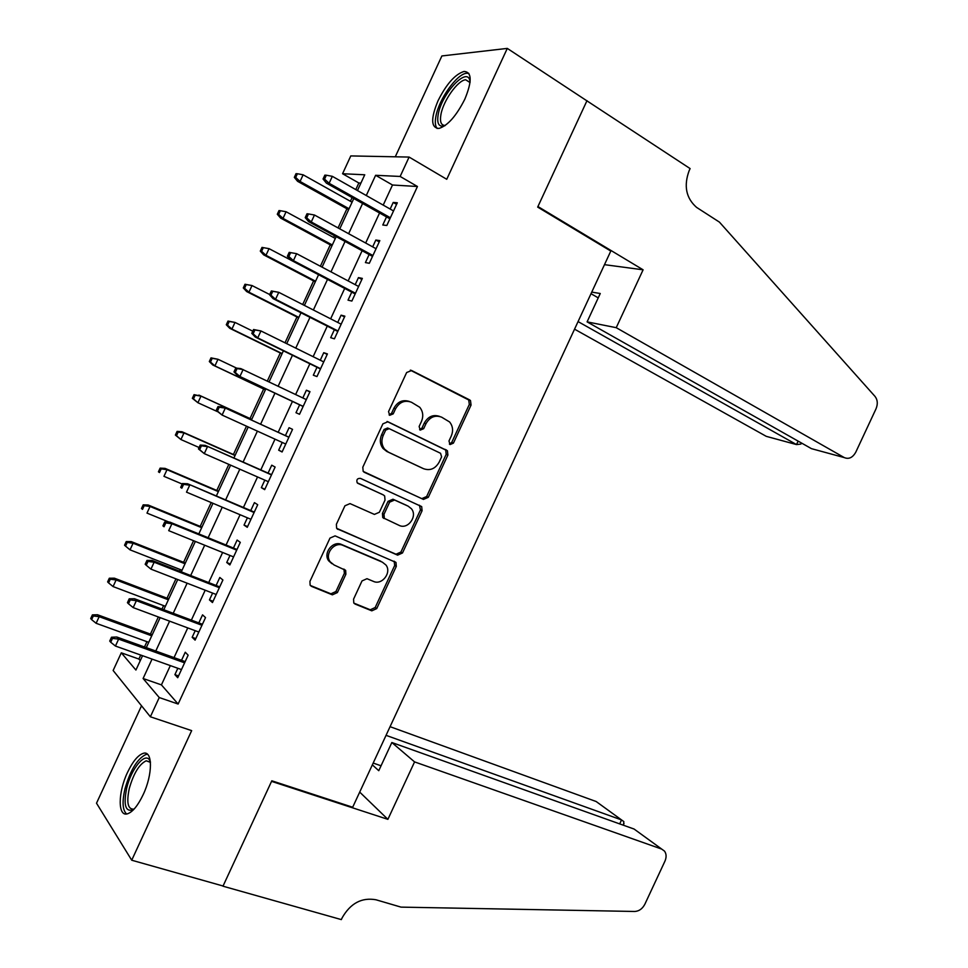 <?xml version="1.0" encoding="UTF-8"?>
<svg xmlns="http://www.w3.org/2000/svg" width="968" height="968" viewBox="0 0 968 968"><rect width="100%" height="100%" fill="white"/><g stroke="black" fill="none" stroke-linecap="round" stroke-linejoin="round"><path stroke-width="1.45" d="M450.035 444.578L453.411 443.138L471.065 405.06L470.496 400.57L469.589 399.881L411.642 370.514L406.645 372.523L388.543 411.606L389.68 415.308L393.202 413.868L395.537 408.823C399.481 402.01 404.805 399.832 411.509 402.277L419.761 407.286C423.04 411.473 423.609 416.192 421.443 421.479L419.132 426.477L420.221 430.119L423.669 428.679L425.981 423.694C429.877 416.966 435.092 414.788 441.638 417.172L449.6 421.963C452.879 426.077 453.435 430.772 451.269 436.048L448.983 440.984L450.035 444.578M449.406 444.118L451.705 442.473L469.311 404.467L468.742 399.99L410.311 370.163M389.112 414.921L391.58 413.251L393.916 408.206L395.537 408.823M419.616 429.695L422 428.037L424.299 423.052L425.981 423.694M143.107 794.776C152.956 774.218 152.726 749.922 143.179 753.37C137.94 755.209 132.725 761.55 127.522 772.404C117.915 792.356 117.648 817.198 127.534 813.785C132.701 811.97 137.892 805.63 143.107 794.776M464.809 99.208C472.19 81.276 471.936 72.019 464.071 71.438C455.117 74.234 446.454 83.998 438.056 100.708C430.639 118.544 430.917 127.788 438.879 128.466C447.652 125.767 456.291 116.015 464.809 99.208M353.574 599.144L353.78 602.943L355.208 604.105L371.809 610.832L376.721 608.582L396.287 566.389L395.997 562.444L335.085 535.873L329.991 538.087L309.941 581.381L310.135 585.18L311.672 586.439L332.363 594.836L337.396 592.561L345.891 574.23L345.649 570.358L334.057 564.961L330.161 561.791C324.195 554.071 334.432 541.16 343.096 545.432L382.384 562.178L385.905 564.973C391.979 572.403 382.058 585.531 373.466 581.405L366.981 578.695L362.008 580.933L353.574 599.144M170.332 665.609L161.426 684.884L178.124 704.038L159.248 697.553L150.367 716.78L113.135 670.497L121.302 652.819L135.919 670.05L142.55 655.711M360.895 183.109L358.838 182.988L342.563 173.732L350.791 155.921L409.101 157.07L446.744 179.286L507.292 48.4L586.91 100.841L537.676 207.104L610.796 251.063L352.679 807.239L271.814 780.801L223.063 886.01L131.721 860.213L191.664 730.634L150.367 716.78M409.101 157.07L400.147 176.454L375.62 175.293L366.279 195.524M178.124 704.038L417.45 186.497L400.147 176.454M423.439 499.428L428.304 497.322L447.894 455.057L447.422 450.737L387.914 421.758L382.892 423.839L362.806 467.205L363.181 471.404L423.439 499.428L421.794 498.629L426.646 496.524L446.188 454.355L445.716 450.047L387.067 421.479M422.072 510.741L402.494 552.97L397.618 555.148L336.646 528.31L336.368 524.317L344.947 505.78L350.029 503.602L374.398 514.407L379.383 512.254L385.022 500.093L384.659 495.967L383.413 494.975L357.192 482.79C356.248 479.692 357.349 478.216 360.483 478.386L421.697 506.615L422.072 510.741L420.439 509.918L400.897 552.05L402.494 552.97M141.534 705.793L96.51 803.198L131.721 860.213M507.292 48.4L441.88 55.95L395.271 156.804M386.522 216.905L382.784 224.999L386.813 225.483L397.304 202.784L393.214 202.445L390.164 209.04M369.123 254.523L365.408 262.582L369.328 263.284L379.819 240.608L375.826 240.04L372.668 246.864M351.747 292.13L348.032 300.153L351.868 301.06L362.347 278.397L358.45 277.61L355.195 284.665M334.371 329.713L330.681 337.687L334.408 338.824L344.874 316.173L341.099 315.169L337.735 322.441M316.996 367.283L313.329 375.209L316.959 376.564L327.426 353.925L323.736 352.703L320.275 360.205M299.644 404.818L295.99 412.719L299.523 414.28L309.978 391.653L306.396 390.213L302.827 397.945M282.245 442.449L278.663 450.193L282.087 451.971L292.542 429.356L289.069 427.711L285.415 435.588M264.821 480.14L261.348 487.654L264.675 489.651L275.118 467.048L271.742 465.184L268.076 473.098M247.409 517.807L244.045 525.092L247.263 527.306L257.706 504.715L254.427 502.634L250.748 510.584M229.997 555.463L226.742 562.505L229.864 564.937L240.294 542.358L237.124 540.059L233.433 548.045M212.609 593.094L209.451 599.906L212.464 602.556L222.906 579.989L219.821 577.472L216.118 585.483M195.221 630.7L192.172 637.283L195.088 640.138L205.518 617.596L202.542 614.861L198.815 622.908M417.45 186.497L392.5 185.009L383.207 205.107M379.565 212.996L365.674 243.028M362.117 250.724L348.153 280.938M344.693 288.428L330.645 318.823M327.269 326.119L313.136 356.684M309.857 363.786L295.639 394.521M292.457 401.43L278.191 432.285M275.009 439.157L260.803 469.891M257.548 476.946L243.428 507.474M240.076 514.722L226.064 545.032M222.628 552.474L208.713 582.579M205.192 590.214L191.374 620.101M187.756 627.917L174.034 657.611M177.834 668.283L174.906 674.635L177.713 677.709L188.143 655.179L185.263 652.226L181.524 660.309M358.838 182.988L355.788 189.595M352.11 197.569L350.392 201.271M346.931 208.761L338.074 227.928M334.48 235.708L333.633 237.547M330.257 244.856L320.372 266.248M313.596 280.914L302.681 304.545M296.946 316.972L285.003 342.817M280.296 352.993L267.325 381.065M263.659 389.003L250.022 418.515M246.489 426.174L233.409 454.488M228.835 464.374L216.796 490.449M211.193 502.549L200.194 526.386M193.564 540.713L183.593 562.299M180.242 569.547L179.516 571.144M175.946 578.852L167.016 598.2M163.58 605.617L161.983 609.066M158.341 616.967L150.439 634.076M146.93 641.663L144.474 646.975M140.735 655.058L138.896 659.051L140.275 660.636M138.896 659.051L121.302 652.819M152.061 659.099L143.095 678.507L159.248 697.553M362.601 203.462L348.625 233.712M345.056 241.443L330.995 271.863M327.511 279.401L313.378 310.002M309.978 317.347L295.76 348.117M292.457 355.268L278.155 386.208M274.948 393.153L260.598 424.214M257.403 431.135L243.101 462.075M239.822 469.178L225.617 499.911M222.241 507.208L208.144 537.724M204.684 545.214L190.684 575.512M187.126 583.196L173.224 613.288M169.594 621.154L155.775 651.04M357.47 190.539L364.742 174.784L342.563 173.732M146.289 647.628L160.143 617.632M163.786 609.743L177.737 579.542M181.294 571.846L195.342 541.439M198.815 533.925L212.972 503.299M216.348 495.979L230.602 465.136M233.893 458.009L248.232 426.961M251.438 420.027L265.837 388.858M269.068 381.888L283.406 350.827M286.722 343.664L300.988 312.785M304.388 305.416L318.581 274.718M322.078 267.144L336.174 236.628M339.768 228.859L353.78 198.513M392.5 185.009L375.62 175.293M161.426 684.884L143.095 678.507M393.214 202.445L396.577 204.357M375.826 240.04L379.214 241.903M358.45 277.61L361.863 279.425M341.099 315.169L344.523 316.935M323.736 352.703L327.196 354.421M306.396 390.213L309.869 391.883M278.663 450.193L282.184 451.778M261.348 487.654L264.881 489.191M244.045 525.092L247.602 526.58M226.742 562.505L230.323 563.945M209.451 599.906L213.057 601.297M192.172 637.283L195.79 638.614M174.906 674.635L178.548 675.93M439.75 416.458C433.265 414.231 428.122 416.434 424.299 423.052M409.561 401.538C402.954 399.336 397.739 401.551 393.916 408.206M363.992 472.154L421.794 498.629M441.614 456.872L440.561 453.29L389.196 428.655L385.675 430.107L383.219 435.431C381.126 440.488 381.586 445.074 384.586 449.164L388.41 452.165L423.633 468.73C430.179 470.968 435.37 468.742 439.206 462.075L441.614 456.872M388.93 428.546L387.587 428.001L384.078 429.453L385.675 430.107M422.387 468.185L386.801 451.463L383.001 448.462C379.988 444.373 379.529 439.811 381.622 434.753L384.078 429.453M337.033 528.77L396.021 554.228L400.897 552.05M382.082 494.297L357.579 483.201M399.215 525.418C407.951 529.859 417.886 516.101 411.339 508.672L408.145 506.167L394.569 500.02L389.62 502.162L383.994 514.298L384.332 518.364L399.215 525.418M407.165 505.671L408.145 506.167M384.03 518.521L382.747 517.517L382.421 513.464L388.035 501.351L392.972 499.222L406.524 505.344M420.439 509.918L419.422 505.199M331.903 563.678L328.684 560.835C322.743 553.127 332.956 540.241 341.607 544.512L380.823 561.234M310.341 585.458L330.899 593.808L335.92 591.545L344.402 573.25L343.918 569.075M353.937 603.149L370.272 609.779L375.185 607.529L394.702 565.433L394.133 561.174M297.394 173.744L296.014 173.671L294.32 177.362L295.688 177.447L297.394 173.744L303.129 174.809L300.056 181.464L297.575 181.306L348.613 209.705M295.688 177.447L300.056 181.464L349.061 208.749M303.129 174.809L352.074 202.215M297.575 181.306L294.32 177.362M324.57 179.092L326.361 175.22L324.849 175.135L323.058 179.007L324.57 179.092L329.12 183.291L332.339 176.333L393.528 210.939M390.382 217.739L329.12 183.291L326.385 183.121L389.898 218.804M323.058 179.007L326.385 183.121M332.339 176.333L326.361 175.22M444.808 125.755C438.867 127.437 436.665 123.626 438.226 114.309C441.589 93.896 466.951 66.393 469.867 80.55L470.109 81.796M470.037 82.413L465.632 79.763C457.743 80.344 443.344 100.672 440.96 114.357C439.641 121.847 441.093 125.525 445.292 125.404M468.839 73.362L466.552 73.253C456.751 74.004 438.928 99.208 435.951 116.16C434.814 122.089 435.213 126.203 437.161 128.502M133.729 809.49C125.574 812.672 123.226 805.545 126.699 788.085C131.212 768.677 145.273 751.591 149.762 760.425L150.391 761.755M150.451 762.373L146.216 760.788C139.307 764.091 133.681 773.275 129.313 788.363C126.348 802.472 127.824 809.405 133.753 809.139L134.165 809.018M147.511 754.278L145.987 754.471C137.444 758.561 130.45 769.959 125.029 788.642C121.992 801.855 122.525 810.301 126.627 813.967M574.556 329.168L766.281 436.35L796.507 444.578L798.116 441.118M578.065 321.594L796.507 444.578L800.911 444.07L801.407 442.981M586.995 100.66L537.93 206.547L643.103 269.806L616.229 327.68L844.302 457.598C848.863 459.461 852.699 457.646 855.809 452.116L876.004 408.859C877.988 403.995 877.649 399.844 875.011 396.396L719.418 222.108L696.573 207.382C686.022 198.077 683.565 185.796 689.204 170.525L690.111 168.589L586.656 100.672M643.103 269.806L604.492 264.663M616.229 327.68L587.092 321.872L600.257 293.51L591.75 292.106M587.092 321.872L811.462 448.656L844.302 457.598M591.012 293.703L598.236 297.866M801.383 443.041L800.911 444.07M414.57 761.901L661.664 849.069L634.088 829.044L391.846 742.516L414.57 761.901L387.89 819.351L271.56 781.357L222.979 886.192L341.329 919.6L342.224 917.676C350.537 903.229 361.766 897.263 375.947 899.768L401.018 907.125L634.693 911.469C639.049 911.227 642.437 908.807 644.87 904.197L664.919 861.217C666.601 857.285 666.468 853.921 664.52 851.126L634.088 829.044M359.709 792.09L387.89 819.351M372.353 764.853L378.766 770.697L391.846 742.516M386.05 735.341L621.541 819.932L596.155 801.516L390.068 726.678M373.188 763.062L381.041 765.785M623.561 824.494L623.828 821.59L621.541 819.932L619.689 823.901M280.345 210.709L279.002 210.552L277.296 214.243L278.639 214.4L280.345 210.709L286.08 211.738L283.007 218.393L280.599 218.078L331.951 245.763M278.639 214.4L283.007 218.393L332.314 244.977M286.08 211.738L335.327 238.455M280.599 218.078L277.296 214.243M261.989 247.409L260.283 251.099L261.59 251.341L263.296 247.651L261.989 247.409L269.043 248.655L265.97 255.298L263.635 254.838L315.302 281.809M261.59 251.341L265.97 255.298L315.58 281.204M263.296 247.651L269.043 248.655L290.763 260.065M263.635 254.838L260.283 251.099M244.989 284.253L243.295 287.932L244.553 288.258L246.247 284.568L244.989 284.253L252.019 285.548L248.945 292.191L246.671 291.574L298.652 317.831M244.553 288.258L248.945 292.191L298.858 317.395M246.247 284.568L252.019 285.548L269.709 294.538M246.671 291.574L243.295 287.932M228 321.074L226.294 324.752L227.516 325.163L229.222 321.473L228 321.074L234.994 322.417L231.933 329.059L229.731 328.297L282.027 353.84M227.516 325.163L231.933 329.059L282.136 353.574M229.222 321.473L234.994 322.417L252.805 331.177M229.731 328.297L226.294 324.752M306.699 217.8L308.477 213.94L307.013 213.771L305.222 217.631L306.699 217.8L311.26 221.974L314.467 215.017L376.068 248.716M372.922 255.516L311.26 221.974L308.598 221.636L372.523 256.375M305.222 217.631L308.598 221.636M314.467 215.017L308.477 213.94M289.19 252.37L287.399 256.23L288.827 256.496L290.618 252.636L289.19 252.37L296.619 253.677L358.608 286.467M290.618 252.636L296.619 253.677L293.401 260.634L290.823 260.138L355.159 293.933M288.827 256.496L293.401 260.634L355.474 293.256M287.399 256.23L290.823 260.138M271.367 290.957L269.588 294.817L270.967 295.179L272.758 291.308L271.367 290.957L278.772 292.324L341.172 324.195M272.758 291.308L278.772 292.324L275.553 299.281L273.061 298.616L337.808 331.467M270.967 295.179L275.553 299.281L338.026 330.983M269.588 294.817L273.061 298.616M253.568 329.519L251.789 333.367L253.12 333.827L254.911 329.967L253.568 329.519L260.937 330.947L323.736 361.911M254.911 329.967L260.937 330.947L257.73 337.892L255.31 337.07L320.469 368.977M253.12 333.827L257.73 337.892L320.589 368.699M251.789 333.367L255.31 337.07M211.012 357.87L209.318 361.548L210.492 362.044L212.198 358.354L211.012 357.87L217.982 359.273L214.92 365.904L212.791 364.996L265.389 389.826M210.492 362.044L214.92 365.904L265.438 389.741M212.198 358.354L217.982 359.273L236.688 368.155M212.791 364.996L209.318 361.548M235.768 368.058L233.99 371.906L235.284 372.45L237.075 368.59L235.768 368.058L240.754 368.578L306.312 399.602M237.075 368.59L243.113 369.546L239.907 376.491L237.559 375.499L303.129 406.475M235.284 372.45L239.907 376.491L303.166 406.379M233.99 371.906L237.559 375.499M194.048 394.641L192.342 398.32L193.491 398.901L195.185 395.21L194.048 394.641L200.981 396.106L197.92 402.736L217.461 411.63M193.491 398.901L197.92 402.736L192.342 398.32M195.185 395.21L200.981 396.106L251.74 419.374M198.9 395.077L251.765 419.313M288.924 437.197L223.015 406.996L288.887 437.27M219.24 407.201L217.982 406.572L216.203 410.42L217.461 411.061L219.24 407.201L225.302 408.121L222.096 415.066L285.754 444.046M217.461 411.061L222.096 415.066L216.203 410.42M223.015 406.996L217.982 406.572M177.083 431.401L175.377 435.08L176.491 435.733L178.185 432.055L177.083 431.401L181.984 431.74L183.993 432.914L180.931 439.545L199.081 447.519M176.491 435.733L180.931 439.545L175.377 435.08M178.185 432.055L183.993 432.914L235.055 455.504M181.984 431.74L235.163 455.262M271.609 474.647L205.289 445.389L271.488 474.913M201.429 445.788L200.207 445.074L198.44 448.922L199.65 449.648L201.429 445.788L207.491 446.684L204.284 453.617L268.354 481.689M199.65 449.648L204.284 453.617L198.44 448.922M205.289 445.389L200.207 445.074M160.119 468.137L158.425 471.815L159.49 472.553L161.196 468.875L160.119 468.137L165.068 468.379L167.016 469.71L163.955 476.329L182.214 484.06M159.49 472.553L158.425 471.815M161.196 468.875L167.016 469.71L218.369 491.611M165.068 468.379L218.562 491.199M254.294 512.084L187.574 483.758L254.088 512.532M183.618 484.351L182.444 483.54L180.677 487.388L181.839 488.211L183.618 484.351L189.704 485.21L186.497 492.143L250.954 519.308M181.839 488.211L180.677 487.388M187.574 483.758L182.444 483.54M143.179 504.86L141.485 508.527L142.514 509.349L144.208 505.671L143.179 504.86L148.165 505.006L150.04 506.482L146.991 513.101L169.025 522.091M142.514 509.349L141.485 508.527M144.208 505.671L150.04 506.482L201.695 527.693M148.165 505.006L201.961 527.112M237.003 549.497L169.86 522.103L171.917 523.724L236.7 550.139M165.818 522.901L164.693 521.994L162.914 525.842L164.04 526.749L165.818 522.901L171.917 523.724L168.71 530.658L233.578 556.903M164.04 526.749L162.914 525.842M169.86 522.103L164.693 521.994M126.239 541.56L124.545 545.226L125.537 546.134L127.231 542.455L126.239 541.56L131.273 541.608L133.076 543.229L130.027 549.848L182.032 570.249M127.231 542.455L133.076 543.229L185.033 563.763M131.273 541.608L185.384 563.001M130.027 549.848L125.537 546.134M219.712 586.886L152.157 560.436L154.142 562.214L219.325 587.721M148.031 561.416L146.954 560.424L145.176 564.271L146.253 565.264L148.031 561.416L154.142 562.214L150.947 569.136L216.203 594.485M152.157 560.436L146.954 560.424M146.253 565.264L150.947 569.136M109.311 578.235L107.617 581.901L108.573 582.893L110.267 579.215L109.311 578.235L114.393 578.186L116.124 579.965L113.075 586.572L165.383 606.295M110.267 579.215L116.124 579.965L168.371 599.809M114.393 578.186L168.807 598.877M113.075 586.572L108.573 582.893M202.433 624.263L134.479 598.732L136.379 600.68L201.961 625.292M130.257 599.918L129.216 598.829L127.437 602.677L128.478 603.766L130.257 599.918L136.379 600.68L133.185 607.601L198.839 632.043M134.479 598.732L129.216 598.829M128.478 603.766L133.185 607.601M92.396 614.886L90.702 618.552L91.621 619.629L93.315 615.963L92.396 614.886L97.514 614.753L99.172 616.676L96.122 623.283L148.733 642.328M93.315 615.963L99.172 616.676L151.734 635.843M97.514 614.753L152.242 634.742M96.122 623.283L91.621 619.629M185.166 661.616L116.801 637.017L118.628 639.122L184.598 662.826M112.494 638.396L111.489 637.222L109.723 641.058L110.715 642.244L112.494 638.396L118.628 639.122L115.434 646.043L181.476 669.578M116.801 637.017L111.489 637.222M110.715 642.244L115.434 646.043M451.705 442.473L453.411 443.138M391.58 413.251L393.202 413.868M422 428.037L423.669 428.679M410.601 370.187L411.642 370.514M467.834 399.3L469.589 399.881M469.311 404.467L471.065 405.06M444.687 449.261L446.381 449.939M446.188 454.355L447.894 455.057M426.646 496.524L428.304 497.322M381.622 434.753L383.219 435.431M386.801 451.463L388.41 452.165M421.975 468.004L423.633 468.73M396.021 554.228L397.618 555.148M337.312 529.012L338.05 529.448M381.828 494.176L383.413 494.975M392.972 499.222L394.569 500.02M388.035 501.351L389.62 502.162M382.421 513.464L383.994 514.298M341.607 544.512L343.096 545.432M344.402 573.25L345.891 574.23M335.92 591.545L337.396 592.561M330.899 593.808L332.363 594.836M310.413 585.543L311.672 586.439M394.702 565.433L396.287 566.389M375.185 607.529L376.721 608.582M370.272 609.779L371.809 610.832M354.07 603.306L355.208 604.105M468.742 399.99L470.496 400.57M445.716 450.047L447.422 450.737M383.001 448.462L384.586 449.164M382.747 517.517L384.332 518.364M420.051 505.804L421.697 506.615M328.684 560.835L330.161 561.791M344.16 569.39L345.649 570.358M394.412 561.5L395.997 562.444M470.097 81.977L469.867 80.55M470.024 82.546L465.632 79.763M150.415 762.07L149.762 760.425M150.221 762.07L146.216 760.788M598.902 803.5L621.565 819.944M623.247 825.172L624.021 823.502"/></g></svg>
